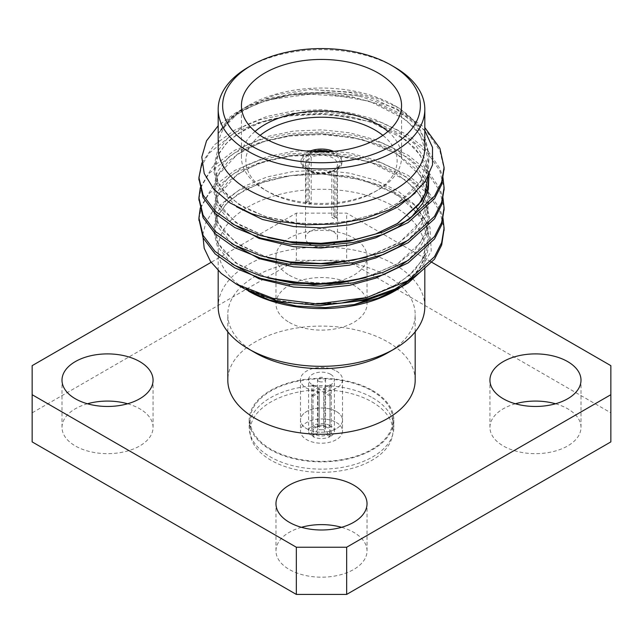 <?xml version="1.0" encoding="UTF-8"?>
<svg xmlns="http://www.w3.org/2000/svg" width="643" height="643" viewBox="0 0 643 643"><rect width="100%" height="100%" fill="white"/><g stroke="black" fill="none" stroke-linecap="round" stroke-linejoin="round"><path stroke-width="0.48" stroke-dasharray="3.21 2.41" d="M330.639 374.33A12.924 7.459 180 0 1 334.424 379.611A12.924 7.459 180 0 1 326.853 386.403A12.924 7.459 180 0 1 313.012 385.237A12.924 7.459 180 0 1 308.576 379.611A12.924 7.459 180 0 1 316.557 372.715A12.924 7.459 180 0 1 330.639 374.33M313.012 436.71L313.012 396.104A12.924 7.459 0 0 1 311.751 395.373L311.751 435.986A12.924 7.459 180 0 1 308.576 431.083A12.924 7.459 180 0 1 311.751 426.18L311.751 385.575A12.924 7.459 0 0 1 313.012 384.852L313.012 425.457A12.924 7.459 180 0 1 329.988 425.457L329.988 384.852A12.924 7.459 0 0 1 331.249 385.575L331.249 426.18A12.924 7.459 180 0 1 334.424 431.083A12.924 7.459 180 0 1 331.249 435.986L331.249 395.373A12.924 7.459 0 0 1 329.988 396.104L329.988 436.71A12.924 7.459 180 0 1 313.012 436.71L316.171 434.885A8.472 4.895 0 0 0 326.829 434.885L329.988 436.71M319.354 381.58A4.027 2.323 0 0 0 323.445 381.645A4.027 2.323 0 0 0 325.527 379.611A4.027 2.323 0 0 0 324.345 377.963A4.027 2.323 0 0 0 319.957 377.465A4.027 2.323 0 0 0 317.473 379.611A4.027 2.323 0 0 0 319.354 381.58M329.988 396.104L323.646 392.447L323.646 429.42A4.027 2.323 180 0 1 319.354 429.42L319.354 392.447L313.012 396.104M323.646 392.447A4.027 2.323 0 0 0 324.908 391.716L331.249 395.373M331.249 385.575L324.908 389.232L324.908 426.213A4.027 2.323 180 0 1 325.527 427.45A4.027 2.323 180 0 1 324.908 428.688L324.908 391.716M324.908 389.232A4.027 2.323 0 0 0 323.646 388.509L329.988 384.852M313.012 384.852L319.354 388.509L319.354 425.481A4.027 2.323 180 0 1 323.646 425.481L323.646 388.509M319.354 388.509A4.027 2.323 0 0 0 318.092 389.232L311.751 385.575M311.751 395.373L318.092 391.716L318.092 428.688A4.027 2.323 180 0 1 317.473 427.45A4.027 2.323 180 0 1 318.092 426.213L318.092 389.232M318.092 391.716A4.027 2.323 0 0 0 319.354 392.447M331.249 435.986L328.091 434.162A8.472 4.895 0 0 0 328.091 428.005L331.249 426.18M313.012 425.457L316.171 427.282A8.472 4.895 0 0 1 326.829 427.282L329.988 425.457M311.751 426.18L314.909 428.005A8.472 4.895 0 0 0 314.909 434.162L311.751 435.986M328.091 434.162L324.908 428.688M324.908 426.213L328.091 428.005M319.354 425.481L316.171 427.282M326.829 427.282L323.646 425.481M323.646 429.42L326.829 434.885M316.171 434.885L319.354 429.42M314.909 428.005L318.092 426.213M318.092 428.688L314.909 434.162M336.884 218.041L333.725 216.225A16.011 9.243 180 0 1 331.836 217.31L334.995 219.134A20.463 11.815 0 0 0 336.884 218.041L336.884 170.106L335.622 169.374L333.725 170.467A16.011 9.243 0 0 0 337.511 164.495A16.011 9.243 0 0 0 328.235 156.112A16.011 9.243 0 0 0 311.164 157.439L309.267 154.167L308.005 153.436A20.463 11.815 0 0 1 312.844 151.611M336.884 170.106A20.463 11.815 0 0 0 341.963 162.317A20.463 11.815 0 0 0 330.156 151.611M309.267 154.167A18.679 10.786 180 0 1 317.216 151.82M325.784 151.82A18.679 10.786 180 0 1 335.622 169.374M424.814 130.505L399.295 108.257L378.671 98.813L354.952 92.407L309.902 89.481L275.276 95.003L246.124 106.859L230.789 118.087L218.202 133.551L226.979 120.611L242.017 109.23L266.146 99.03L295.169 93.203L327.014 92.166L359.18 96.08A122.58 70.77 180 0 0 268.018 99.745L310.553 94.151L353.224 97.382L382.304 105.09L408.176 117.38L427.933 133.205L439.9 150.783L444.064 168.683M198.944 178.77L201.669 165.798L208.943 153.339L234.824 132.514L259.724 122.226L289.776 115.877L322.063 114.35L353.224 117.556L382.304 125.264L408.176 137.554L427.933 153.38L439.9 170.966L444.064 188.857M198.944 198.944L201.669 185.972L208.943 173.514L234.824 152.688L259.724 142.4L289.776 136.051L322.063 134.524L353.224 137.731L382.304 145.439L408.176 157.728L427.933 173.554L439.9 191.14L444.064 209.031M198.944 219.118L201.669 206.154L208.943 193.688L234.824 172.863L259.724 162.575L289.776 156.225L322.063 154.706L353.224 157.913L382.304 165.613L408.176 177.91L427.933 193.728L439.9 211.314L444.064 229.213M359.18 96.08L396.032 108.329L424.814 127.595M201.822 162.944L214.32 144.884L234.824 130.047L259.724 119.759L289.776 113.409L322.063 111.882L353.224 115.089L382.304 122.797L408.176 135.094L427.933 150.912L439.9 168.498L442.939 177.548M200.294 187.635L212.383 167.051L234.824 150.221L259.724 139.933L289.776 133.591L322.063 132.064L353.224 135.271L382.304 142.971L408.176 155.268L427.933 171.086L439.9 188.672L442.939 197.722M200.294 207.81L212.383 187.226L234.824 170.395L259.724 160.107L289.776 153.765L322.063 152.238L353.224 155.445L382.304 163.153L408.176 175.443L427.933 191.268L439.9 208.846L442.939 217.897M394.553 291.102A103.314 59.646 0 0 0 424.814 248.929A103.314 59.646 0 0 0 361.036 193.816A103.314 59.646 0 0 0 248.447 206.749A103.314 59.646 0 0 0 218.186 248.929A103.314 59.646 0 0 0 248.447 291.102M202.786 234.743L205.921 222.301L213.154 210.502L238.899 190.207L272.222 177.982L311.228 173.168L351.15 176.359L387.078 187.378L414.51 205.053L429.958 227.18L431.244 251.067L418.095 273.733M246.132 289.768L238.36 284.817L244.734 288.964M424.814 147.697A103.314 59.646 0 0 0 394.553 105.516A103.314 59.646 0 0 0 353.256 90.936A103.314 59.646 0 0 0 248.447 105.516L248.447 105.516A103.314 59.646 0 0 0 218.186 147.697M268.018 99.745L235.394 113.055L218.186 125.715M430.73 261.661L346.657 213.13L296.343 213.13L211.121 262.328M296.343 213.13L296.343 260.311L32.15 412.838L32.15 365.658M610.85 365.658L610.85 412.838L346.657 260.311L346.657 213.13M372.651 397.832A72.337 41.763 180 0 1 393.837 427.362A72.337 41.763 180 0 1 321.5 469.125A72.337 41.763 180 0 1 249.162 427.362A72.337 41.763 180 0 1 293.819 388.782A72.337 41.763 180 0 1 372.651 397.832M289.31 322.416A45.532 26.283 0 0 0 338.925 328.115A45.532 26.283 0 0 0 367.032 303.834A45.532 26.283 0 0 0 321.5 277.543A45.532 26.283 0 0 0 275.968 303.834A45.532 26.283 0 0 0 289.31 322.416M87.456 403.772A45.532 26.283 0 0 0 62.001 427.362A45.532 26.283 0 0 0 75.344 445.953A45.532 26.283 0 0 0 124.959 451.651A45.532 26.283 0 0 0 153.066 427.362A45.532 26.283 0 0 0 127.611 403.772M301.422 527.308A45.532 26.283 0 0 0 275.968 550.898A45.532 26.283 0 0 0 289.31 569.481A45.532 26.283 0 0 0 338.925 575.18A45.532 26.283 0 0 0 367.032 550.898A45.532 26.283 0 0 0 341.578 527.308M515.389 403.772A45.532 26.283 0 0 0 489.934 427.362A45.532 26.283 0 0 0 503.276 445.953A45.532 26.283 0 0 0 552.892 451.651A45.532 26.283 0 0 0 580.999 427.362A45.532 26.283 0 0 0 555.544 403.772M610.85 412.838L610.85 441.894M32.15 441.894L32.15 412.838M296.343 260.311L346.657 260.311M415.185 380.182A93.685 54.092 0 0 0 387.745 341.939A93.685 54.092 0 0 0 255.255 341.939A93.685 54.092 0 0 0 227.815 380.182M289.31 275.236A45.532 26.283 0 0 0 338.925 280.935A45.532 26.283 0 0 0 367.032 256.653A45.532 26.283 0 0 0 321.5 230.363A45.532 26.283 0 0 0 275.968 256.653A45.532 26.283 0 0 0 289.31 275.236M293.104 263.011A93.685 54.092 0 0 0 255.255 276.305A93.685 54.092 0 0 0 227.815 314.556A93.685 54.092 0 0 0 255.255 352.798M387.745 352.798A93.685 54.092 0 0 0 415.185 314.556A93.685 54.092 0 0 0 344.873 262.175M342.655 261.862A93.685 54.092 0 0 0 295.619 262.569M424.814 306.687A103.314 59.646 0 0 0 361.036 251.582A103.314 59.646 0 0 0 248.447 264.514A103.314 59.646 0 0 0 218.186 306.687M248.447 67.113A103.314 59.646 180 0 1 394.553 67.113M387.946 131.445A80.062 46.224 180 0 1 401.562 157.23A80.062 46.224 180 0 1 378.116 189.918A80.062 46.224 180 0 1 264.892 189.918A80.062 46.224 180 0 1 264.884 189.918A80.062 46.224 180 0 1 241.438 157.23A80.062 46.224 180 0 1 255.054 131.445M309.371 151.354A20.463 11.815 0 0 0 301.037 160.863A20.463 11.815 0 0 0 307.032 169.213A20.463 11.815 0 0 0 329.329 171.777A20.463 11.815 0 0 0 341.963 160.863A20.463 11.815 0 0 0 333.629 151.354M260.142 135.351A75.617 43.652 0 0 0 268.035 191.735A75.617 43.652 0 0 0 374.965 191.735A75.617 43.652 0 0 0 382.858 135.351M268.035 191.735L264.892 189.918L268.035 191.735M308.005 201.372A20.463 11.815 0 0 0 306.116 202.465L309.275 204.281A16.011 9.243 180 0 1 311.164 203.196L308.005 201.372L308.005 153.436M306.116 202.465L306.116 154.529A20.463 11.815 0 0 0 301.037 162.317A20.463 11.815 0 0 0 307.032 170.668A20.463 11.815 0 0 0 334.995 171.199L334.995 219.134M306.116 154.529L307.378 155.252L309.275 158.524A16.011 9.243 0 0 0 305.489 164.495A16.011 9.243 0 0 0 310.175 171.03A16.011 9.243 0 0 0 331.836 171.552L331.836 217.31M333.725 216.225L333.725 170.467L334.995 171.199M331.836 171.552L333.733 170.467A18.679 10.786 180 0 1 308.286 169.945A18.679 10.786 180 0 1 307.378 155.252M334.344 243.375A16.011 9.243 180 0 1 310.175 244.388A16.011 9.243 180 0 1 309.846 244.195M308.511 243.263A16.011 9.243 180 0 1 305.489 237.854A16.011 9.243 180 0 1 321.5 228.611A16.011 9.243 180 0 1 337.511 237.854A16.011 9.243 180 0 1 335.349 242.499M309.275 204.281L309.275 158.524M311.164 157.439L311.164 203.196M372.651 390.574A72.337 41.763 180 0 1 393.837 420.104A72.337 41.763 180 0 1 321.5 461.867A72.337 41.763 180 0 1 249.162 420.104A72.337 41.763 180 0 1 293.819 381.516A72.337 41.763 180 0 1 372.651 390.574M336.361 411.52A21.01 12.129 180 0 1 342.51 420.104A21.01 12.129 180 0 1 321.5 432.233A21.01 12.129 180 0 1 300.49 420.104A21.01 12.129 180 0 1 313.462 408.892A21.01 12.129 180 0 1 336.361 411.52A21.01 12.129 180 0 1 342.51 420.104A21.01 12.129 180 0 1 321.5 432.233A21.01 12.129 180 0 1 300.49 420.104A21.01 12.129 180 0 1 313.462 408.892A21.01 12.129 180 0 1 336.361 411.52M336.361 371.035A21.01 12.129 180 0 1 342.51 379.611A21.01 12.129 180 0 1 321.5 391.74A21.01 12.129 180 0 1 300.49 379.611A21.01 12.129 180 0 1 313.462 368.399A21.01 12.129 180 0 1 336.361 371.035M372.024 390.936A71.445 41.248 180 0 1 392.945 420.104A71.445 41.248 180 0 1 321.5 461.352A71.445 41.248 180 0 1 250.055 420.104A71.445 41.248 180 0 1 294.156 381.99A71.445 41.248 180 0 1 372.024 390.936M372.024 401.915A71.445 41.248 180 0 1 392.945 431.083A71.445 41.248 180 0 1 321.5 472.332A71.445 41.248 180 0 1 250.055 431.083A71.445 41.248 180 0 1 294.156 392.977A71.445 41.248 180 0 1 372.024 401.915M336.361 422.507A21.01 12.129 180 0 1 342.51 431.083A21.01 12.129 180 0 1 321.5 443.212A21.01 12.129 180 0 1 300.49 431.083A21.01 12.129 180 0 1 313.462 419.871A21.01 12.129 180 0 1 336.361 422.507M309.902 89.481L349.406 92.407L374.973 99.279L397.728 110.202L415.105 124.22L425.634 139.78L429.307 156.402L425.634 173.682L414.614 189.822L397.728 203.268L375.825 213.814L349.406 221.055L321.01 224.061L293.594 222.735L268.027 217.455L245.272 208.308L227.895 196.059L217.366 182.09L213.693 167.059L217.366 151.555L228.386 137.176L245.272 125.329L267.175 116.375L293.594 110.901L321.99 109.672L349.406 112.581L374.973 119.453L397.728 130.376L415.105 144.394L425.634 159.954L429.235 174.526M267.809 237.572L235.708 222.615L217.366 202.264L213.693 187.234L217.366 171.729L228.386 157.358L245.272 145.503L267.175 136.557L293.594 131.076L321.99 129.846L349.406 132.763L374.973 139.635L397.728 150.55L415.105 164.576L425.634 180.136L429.307 196.758L425.634 214.031L414.614 230.178L397.728 243.617L365.955 257.441M267.809 257.747L235.708 242.789L217.366 222.438L213.693 207.408L217.366 191.903L228.386 177.532L245.272 165.685L267.175 156.731L293.594 151.258L321.99 150.02L349.406 152.938L374.973 159.81L397.728 170.725L415.105 184.75L425.634 200.311L429.307 216.932L425.634 234.213L414.614 250.352L397.728 263.791L365.955 277.615M267.809 277.921L235.708 262.971L217.366 242.62L213.693 227.59L217.366 212.077L228.386 197.706L245.272 185.859L267.175 176.905L293.594 171.432L321.99 170.194L349.406 173.112L374.973 179.984L397.728 190.907L415.105 204.924L425.634 220.485L429.307 237.106L425.634 254.387L414.614 270.526L397.728 283.973L365.955 297.797M342.197 302.949L293.594 303.44L264.506 297.074L239.622 285.749M218.202 133.551L229.149 120.088L245.272 108.94L267.175 99.987L293.594 94.513L321.99 93.275L349.406 96.193L374.973 103.065L397.728 113.98L415.105 128.005L425.634 143.566L429.018 155.71L428.503 168.458L423.85 181.109L415.265 192.916M236.503 206.781L217.366 185.875L213.693 170.845L217.366 155.333L228.386 140.962L245.272 129.114L267.175 120.161L293.594 114.687L321.99 113.449L349.406 116.367L374.973 123.239L397.728 134.154L415.105 148.179L425.634 163.74L428.929 175.169M231.609 223.29L217.366 206.049L213.693 191.019L217.366 175.507L228.386 161.136L245.272 149.289L267.175 140.335L293.594 134.861L321.99 133.623L349.406 136.541L374.973 143.413L397.728 154.336L415.105 168.353L425.634 183.914L429.227 198.357L427.29 213.468L419.606 228.064L406.89 240.988M231.609 243.464L217.366 226.223L213.693 211.193L217.366 195.689L228.386 181.318L245.272 169.463L267.175 160.517L293.594 155.035L321.99 153.806L349.406 156.715L374.973 163.595L397.728 174.51L415.105 188.536L425.634 204.096L429.227 218.532L427.29 233.642L419.606 248.238L406.89 261.171M231.609 263.638L217.366 246.398L213.693 231.367L217.366 215.863L228.386 201.492L245.272 189.645L267.175 180.691L293.594 175.218L321.99 173.98L349.406 176.897L380.15 185.771L405.902 200.359M406.577 200.889L425.634 224.27L429.227 238.714L427.29 253.824L419.606 268.412L406.89 281.345M391.619 291.247L390.719 291.721M334.424 431.083L334.424 379.611M308.576 431.083L308.576 379.611M325.527 427.45L325.527 379.611M317.473 427.45L317.473 379.611M248.447 105.516L246.124 106.859M242.017 109.23L235.394 113.055M394.553 105.516L399.295 108.257M580.999 427.362L580.999 380.182M489.934 427.362L489.934 380.182M367.032 550.898L367.032 503.718M275.968 550.898L275.968 503.718M153.066 427.362L153.066 380.182M62.001 427.362L62.001 380.182M367.032 303.834L367.032 256.653M275.968 303.834L275.968 256.653M415.185 331.836L415.185 314.556M227.815 331.836L227.815 314.556M424.814 267.946L424.814 248.929M218.186 270.574L218.186 248.929M220.083 131.309L237.508 113.755L258.398 103.017L289.752 95.043L324.586 93.388L369.717 101.297L405.516 119.55L420.12 134.773L427.965 157.969L420.643 181.728L397.687 203.164L376.533 213.5L351.785 220.573L325.061 223.893L298.095 223.234L265.446 216.635L239.027 204.538L223.25 190.561L218.186 182.387L215.035 168.161L218.017 155.389L225.532 144.201L237.508 133.937L258.398 123.191L289.929 115.193L324.964 113.586L370.046 121.575L405.733 139.901L420.217 155.084L427.933 177.082M268.485 237.741L239.116 224.777L222.864 210.237L218.202 202.601L215.035 188.367L218.218 175.129L237.42 154.167L260.688 142.521L289.262 135.464L320.736 133.599L361.575 139.266L396.233 153.532L420.385 175.515L427.965 198.639L421.213 221.192L399.592 242.307L365.24 257.626M268.485 257.915L239.268 245.047L222.912 230.483L218.234 222.84L215.035 208.597L218.194 195.368L237.275 174.438L257.899 163.74L289.43 155.614L324.546 153.918L369.741 161.827L405.572 180.128L420.152 195.343L427.965 218.532L426.124 230.869L420.192 242.933L397.607 263.743L365.24 277.8M268.493 278.089L238.537 264.747L223.073 250.858L218.09 242.708L215.035 228.932L218.114 215.71L225.781 204.45L237.974 194.146L259.434 183.327L289.165 175.828L322.079 173.996L362.314 179.815L396.418 194.001L420.434 215.944L427.965 239.059L421.921 260.375L409.117 275.477L391.732 287.317L365.24 297.974M341.867 302.982L304.999 304.493L272.761 299.445L238.465 284.873M401.562 157.23L401.562 105.661M241.438 157.23L241.438 105.661M374.965 191.735L378.116 189.918M341.963 162.317L341.963 160.863M301.037 162.317L301.037 160.863M337.511 237.854L337.511 164.495M305.489 237.854L305.489 164.495M310.175 171.03L308.286 169.945M249.162 420.104L249.162 427.362M393.837 420.104L393.837 427.362M300.49 379.611L300.49 431.083M342.51 379.611L342.51 431.083M250.055 420.104L250.055 431.083M392.945 420.104L392.945 431.083"/><path stroke-width="0.96" d="M330.156 151.611A20.463 11.815 0 0 0 312.844 151.611M317.216 151.82A18.679 10.786 180 0 1 325.784 151.82M444.064 168.683L441.669 184.533L434.499 198.671L408.176 222.51L383.276 234.39L353.224 242.507L320.937 245.803L289.776 244.187L260.696 238.071L234.824 227.55L215.067 213.5L203.1 197.505L198.944 178.77M444.064 188.857L441.669 204.707L434.491 218.853L408.176 242.684L383.276 254.564L353.224 262.682L320.937 265.977L289.776 264.361L260.696 258.253L234.824 247.732L215.067 233.674L203.1 217.688L198.944 198.944M444.064 209.031L441.669 224.881L434.499 239.027L408.176 262.858L383.276 274.738L353.224 282.856L320.937 286.151L289.776 284.536L260.696 278.427L234.824 267.906L215.067 253.848L203.1 237.862L198.944 219.118M444.064 229.213L441.677 245.039L434.507 259.193L408.176 283.033L401.979 286.577A122.58 70.77 0 0 1 317.007 303.922L273.01 298.36L236.126 283.997L221.256 273.436L210.446 261.355L204.185 248.238L202.786 234.743M424.814 127.595L439.9 148.324L444.08 167.413L441.685 182.025L434.515 196.179L408.176 220.043L383.276 231.922L353.224 240.04L320.937 243.335L289.776 241.72L260.696 235.611L234.824 225.09L215.067 211.033L203.1 195.046L198.92 177.524L201.822 162.944M442.939 177.548L444.08 187.611L441.677 202.215L434.507 216.369L408.176 240.217L383.276 252.096L353.224 260.214L320.937 263.509L289.776 261.902L260.696 255.785L234.824 245.264L215.067 231.215L203.1 215.22L198.92 197.714L200.294 187.635M442.939 197.722L444.08 207.81L441.677 222.406L434.499 236.552L408.176 260.399L383.276 272.278L353.224 280.396L320.937 283.692L289.776 282.076L260.696 275.96L234.824 265.438L215.067 251.389L203.1 235.394L198.92 217.913L200.294 207.81M442.939 217.897L444.08 228L441.669 242.596L434.499 256.734L408.176 280.573L366.88 297.556L317.007 303.922M248.447 291.102A103.314 59.646 0 0 0 394.553 291.102L398.564 288.787L378.076 298.151L354.357 304.541L325.462 307.611L296.664 306.06L269.538 300L248.447 291.102M418.095 273.733L398.564 288.787M236.126 283.989L244.734 288.964L278.459 301.479L320.005 305.618L363.03 300.466L401.979 286.577M218.186 125.715L206.524 140.825L201.781 157.101L204.233 173.522L213.749 189.114L229.897 202.834L251.638 213.765L277.615 221.24L306.189 224.777L335.662 223.965L364.026 218.829L389.401 209.722L410.194 197.208L424.935 181.937L432.53 164.946L432.498 147.408L424.814 130.505M218.186 109.294L218.186 147.697A103.314 59.646 0 0 0 321.5 207.343A103.314 59.646 0 0 0 424.814 147.697L424.814 109.294A103.314 59.646 180 0 1 394.553 151.475A103.314 59.646 180 0 1 281.964 164.399A103.314 59.646 180 0 1 218.186 109.294A103.314 59.646 180 0 1 248.447 67.113L251.59 65.297A98.869 57.082 0 0 0 251.59 146.025A98.869 57.082 0 0 0 391.41 146.025A98.869 57.082 0 0 0 391.41 65.297A98.869 57.082 0 0 0 251.59 65.297M211.121 262.328L32.15 365.658L32.15 394.706L296.343 547.233L346.657 547.233L610.85 394.706L610.85 365.658L430.73 261.661M32.15 394.706L32.15 441.894L296.343 594.421L296.343 547.233M346.657 547.233L346.657 594.421L610.85 441.894L610.85 394.706M127.611 403.772A45.532 26.283 0 0 0 87.456 403.772M341.578 527.308A45.532 26.283 0 0 0 301.422 527.308M555.544 403.772A45.532 26.283 0 0 0 515.389 403.772M346.657 594.421L296.343 594.421M227.815 331.836L227.815 380.182A93.685 54.092 0 0 0 321.5 434.274A93.685 54.092 0 0 0 415.185 380.182L415.185 331.836M75.344 398.773A45.532 26.283 0 0 0 124.959 404.463A45.532 26.283 0 0 0 153.066 380.182A45.532 26.283 0 0 0 107.534 353.899A45.532 26.283 0 0 0 62.001 380.182A45.532 26.283 0 0 0 75.344 398.773M289.31 522.301A45.532 26.283 0 0 0 338.925 527.999A45.532 26.283 0 0 0 367.032 503.718A45.532 26.283 0 0 0 321.5 477.427A45.532 26.283 0 0 0 275.968 503.718A45.532 26.283 0 0 0 289.31 522.301M503.276 398.773A45.532 26.283 0 0 0 552.892 404.463A45.532 26.283 0 0 0 580.999 380.182A45.532 26.283 0 0 0 535.466 353.899A45.532 26.283 0 0 0 489.934 380.182A45.532 26.283 0 0 0 503.276 398.773M218.186 270.574L218.186 306.687A103.314 59.646 0 0 0 248.447 348.868L255.255 352.798A93.685 54.092 0 0 0 387.745 352.798L394.553 348.868A103.314 59.646 0 0 0 424.814 306.687L424.814 267.946M344.873 262.175A93.685 54.092 0 0 0 342.655 261.862M295.619 262.569A93.685 54.092 0 0 0 293.104 263.011M248.447 348.868A103.314 59.646 0 0 0 394.553 348.868M391.41 65.297L394.553 67.113A103.314 59.646 180 0 1 424.814 109.294M264.892 138.349A80.062 46.224 0 0 0 352.139 148.364A80.062 46.224 0 0 0 401.562 105.661A80.062 46.224 0 0 0 321.5 59.437A80.062 46.224 0 0 0 241.438 105.661A80.062 46.224 0 0 0 264.892 138.349M255.054 131.445A80.062 46.224 180 0 1 387.946 131.445M333.629 151.354A20.463 11.815 0 0 0 309.371 151.354M382.858 135.351A75.617 43.652 0 0 0 260.142 135.351M309.846 244.195A16.011 9.243 180 0 1 308.511 243.263M335.349 242.499A16.011 9.243 180 0 1 334.344 243.375M429.235 174.526L427.74 188.021L421.631 201.211L397.728 223.442L375.825 233.988L349.406 241.229L321.01 244.236L293.594 242.909L267.809 237.572M365.955 257.441L329.706 263.968L293.594 263.091L267.809 257.747M365.955 277.615L329.706 284.142L293.594 283.266L267.809 277.921M365.955 297.797L342.197 302.949M415.265 192.916L397.728 207.046L375.825 217.591L349.406 224.841L321.01 227.847L293.594 226.521L262.448 219.464L236.503 206.781M428.929 175.169L428.342 189.412L422.58 203.477L412.034 216.353L397.728 227.22L375.825 237.765L349.406 245.015L321.01 248.021L293.594 246.695L259 238.408L231.609 223.29M406.89 240.988L397.728 247.402L375.825 257.947L349.406 265.189L321.01 268.195L293.594 266.869L259 258.59L231.609 243.464M406.89 261.171L397.728 267.576L375.825 278.122L349.406 285.363L321.01 288.369L293.594 287.051L259 278.765L231.609 263.638M405.902 200.359L406.577 200.889M406.89 281.345L391.619 291.247M390.719 291.721L354.357 304.541M444.08 230.443L444.08 227.976M444.08 210.261L444.08 207.81M444.08 190.087L444.08 187.627M444.08 169.913L444.08 167.453M198.92 220.356L198.92 217.889M198.92 200.182L198.92 197.714M198.92 180.008L198.92 177.54M427.933 177.082L425.023 193.567L418.738 204.635L397.398 223.523L375.432 234.092L349.712 241.157L322.039 244.195L294.317 242.99L268.485 237.741M365.24 257.626L330.824 263.871L295.338 263.284L268.485 257.915M365.24 277.8L339.914 283.081L313.43 284.632L268.493 278.089M365.24 297.974L341.867 302.982"/></g></svg>
